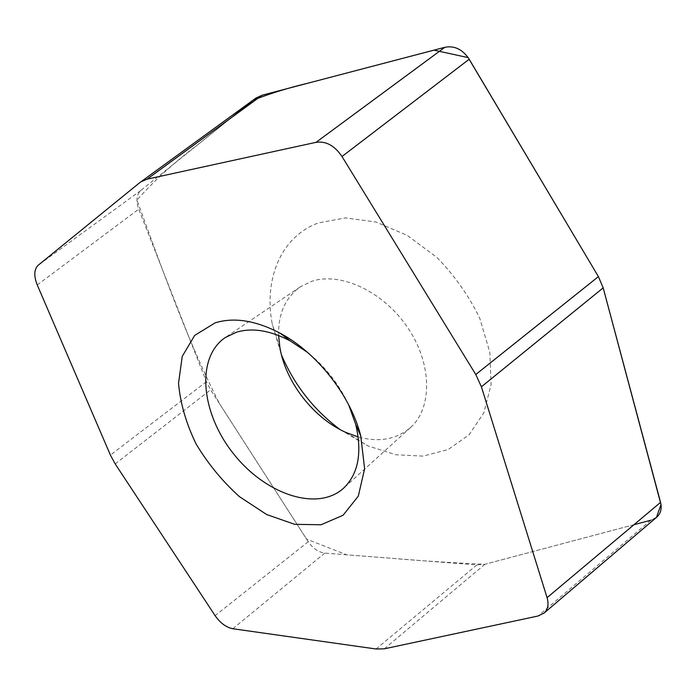 <?xml version="1.0" encoding="UTF-8"?>
<svg xmlns="http://www.w3.org/2000/svg" width="696" height="696" viewBox="0 0 696 696"><rect width="100%" height="100%" fill="white"/><g stroke="black" fill="none" stroke-linecap="round" stroke-linejoin="round"><path stroke-width="0.52" stroke-dasharray="3.48 2.61" d="M656.885 517.05L650.821 520.225L484.886 564.282L476.873 564.935L324.78 553.102C318.411 552.224 312.904 548.431 308.258 541.732L210.601 389.838L206.434 381.73L138.739 209.157C135.798 200.839 136.477 194.619 140.766 190.495L255.275 98.545M340.048 429.562L367.932 445.901L395.789 454.749L423.125 456.124L448.137 449.529L468.956 434.948L483.781 412.937L491.08 384.749L489.836 352.359L479.779 318.35C468.869 295.757 454.471 275.364 436.592 257.155L407.177 235.37L375.936 222.015L345.529 217.9L318.342 222.911C280.584 236.849 263.697 279.444 272.223 323.901L281.454 354.873M348.661 404.811C338.995 384.166 325.293 366.696 307.536 352.402M278.6 335.481C278.095 313.948 285.264 297.784 300.098 286.97L311.547 281.384C340.318 271.492 383.566 291.441 407.873 327.903C432.399 364.243 432.407 408.3 410.44 427.614C396.407 439.454 378.989 442.56 358.205 436.949M232.16 117.093L196.855 145.447C173.939 162.638 153.955 180.856 136.921 200.1C163.221 271.814 187.511 340.866 219.501 403.689L306.597 539.148L346.73 554.816L390.134 558.183C420.445 560.785 452.026 562.812 484.886 564.282L633.96 524.714M650.812 520.243L656.45 517.424M603.032 287.291L598.621 276.973M206.434 381.73L110.412 455.08M37.262 284.969L138.739 209.157M139.705 182.691L254.806 98.91M140.766 190.495L38.167 265.254M384.314 648.82L484.886 564.282M650.821 520.225L538.017 616.021M476.873 564.935L376.075 648.994M232.812 628.74L324.78 553.102M115.205 463.928L210.601 389.838M308.258 541.732L215.107 615.655M300.098 286.97L225.243 337.551M410.44 427.614L343.493 488.279M346.277 432.608L367.932 445.901M279.975 348.096L272.223 323.901"/><path stroke-width="1.04" d="M544.115 613.045L538.017 616.021L384.314 648.82L376.075 648.994L232.812 628.74C226.2 627.4 220.293 623.042 215.107 615.655L115.205 463.928L110.412 455.08L37.262 284.969C33.721 275.955 34.017 269.387 38.167 265.254L139.705 182.691L255.867 98.11L262.183 95.187L444.857 47.293C454.558 45.44 462.675 49.416 469.2 59.23L598.412 276.625L603.188 287.866L660.565 502.373C662.044 508.463 660.817 513.361 656.885 517.05L544.115 613.045C547.978 609.365 548.961 604.241 547.073 597.664L660.565 502.373M262.183 95.187L147.082 179.159L316.036 142.332L444.857 47.293M469.2 59.23L341.997 156.504L475.777 374.509L598.412 276.625M603.188 287.866L481.406 386.793L547.073 597.664M215.186 322.831C234.082 317.019 255.754 320.482 280.183 333.227C316.941 352.698 350.61 395.615 360.763 435.948L364.617 468.8L358.31 496.126L343.076 515.258L321.03 524.767L294.695 524.323L266.681 514.544L239.468 496.674C222.407 481.319 207.93 463.71 196.037 443.857C186.128 423.377 180.29 403.167 178.524 383.226L182.248 356.361L194.697 335.402L215.186 322.831M481.406 386.793L475.777 374.509M341.997 156.504C334.619 145.629 325.972 140.905 316.036 142.332M147.082 179.159L140.749 181.908M281.454 354.873C294.304 385.01 313.835 409.909 340.048 429.562M255.275 98.545L255.867 98.11M307.536 352.402L290.215 340.901C270.283 330.452 252.439 327.529 236.666 332.14L225.243 337.551C195.532 357.77 201.153 413.032 233.056 453.174C264.445 493.716 316.784 512.317 343.493 488.279C358.292 474.141 362.364 452.844 355.708 424.377L348.661 404.811M358.205 436.949L346.277 432.608C314.009 418.505 285.995 382.791 279.975 348.096L278.6 335.481M633.96 524.714L650.812 520.243M656.45 517.424L661.009 504.548L603.032 287.291M598.621 276.973L468.156 57.62L433.956 50.138L307.78 83.233C288.501 87.8 270.353 93.412 253.335 100.085L232.16 117.093M290.215 340.901L280.183 333.227M355.708 424.377L360.763 435.948"/></g></svg>
